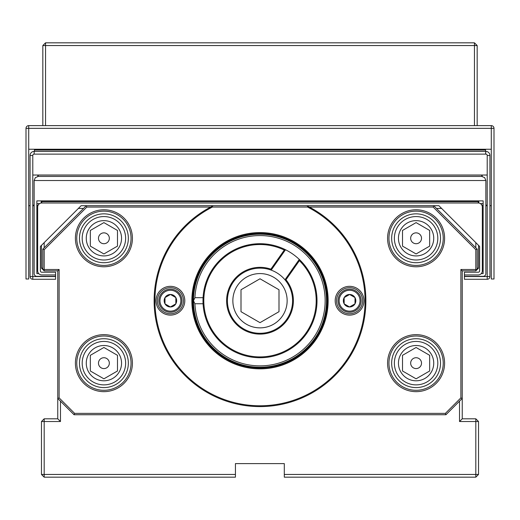 <?xml version="1.0" encoding="UTF-8"?>
<svg xmlns="http://www.w3.org/2000/svg" width="520" height="520" viewBox="0 0 520 520"><rect width="100%" height="100%" fill="white"/><g stroke="black" fill="none" stroke-linecap="round" stroke-linejoin="round"><path stroke-width="0.78" d="M266.416 233.838L264.271 233.669M255.73 233.669L253.585 233.838M253.318 367.575L255.73 367.77M264.271 367.77L266.416 367.601M32.786 279.272A2.717 2.717 0 0 1 30.069 276.556L55.588 276.556L55.588 279.272L32.786 279.272L32.786 175.032L487.214 175.032L487.214 276.556L464.412 276.556L464.412 279.272L487.214 279.272L487.214 276.556L489.931 276.556A2.717 2.717 0 0 1 487.214 279.272M489.931 276.556L489.931 155.487A4.069 4.069 0 0 0 485.856 151.411L34.145 151.411A4.069 4.069 0 0 0 30.069 155.487L30.069 276.556M487.214 205.16L485.856 205.16M483.138 205.16L481.851 205.16M38.148 205.16L36.861 205.16M34.145 205.16L32.786 205.16M485.582 154.128L485.856 151.411M34.418 149.247L34.418 151.411M485.582 151.411L485.582 149.247M260 367.231A66.508 66.508 0 0 0 326.508 300.722A66.508 66.508 0 0 0 260 234.208A66.508 66.508 0 0 0 193.492 300.722L194.922 297.687A65.15 65.15 0 0 1 262.022 235.599A65.15 65.15 0 0 1 325.143 301.73A65.15 65.15 0 0 1 260 365.872A65.15 65.15 0 0 1 194.922 303.752L193.492 300.722A66.508 66.508 0 0 0 260 367.231M270.881 269.152L271.193 270.127L285.506 249.737L284.291 250.049L270.881 269.152A33.391 33.391 0 0 0 226.609 300.885A33.391 33.391 0 0 0 271.193 332.176A33.391 33.391 0 0 0 285.994 279.76L299.403 260.656A56.193 56.193 0 0 1 280.852 352.898A56.193 56.193 0 0 1 203.84 298.838A56.193 56.193 0 0 1 284.291 250.049M299.403 260.656L299.28 259.409L284.967 279.799L285.994 279.76M203.06 297.973A57.005 57.005 0 0 0 203.053 298.031A57.005 57.005 0 0 0 203.053 303.407A57.005 57.005 0 0 0 203.06 303.466M208.526 325.214L210.678 329.31M265.187 243.952L268.97 244.426M269.75 244.55L268.3 244.322M267.286 244.179L265.688 243.997M241.904 246.662L248.644 244.855M248.911 244.803L248.053 244.978M242.457 246.48L241.644 246.747M311.474 276.224L311.695 276.692M309.322 272.129L310.817 274.878M311.252 275.762L311.695 276.686M204.022 289.933C204.145 288.236 207.916 276.062 204.939 285.968L206.031 282.36M219.687 260.409L221.611 258.57M194.922 297.687L203.073 297.687L203.073 303.752L194.922 303.752M205.361 316.972L204.789 314.912M210.873 345.553L209.924 345.514A67.184 67.184 0 0 1 196.17 321.685L196.482 320.879L194.909 315.016L194.239 314.476A67.184 67.184 0 0 1 250.796 234.169A67.184 67.184 0 0 1 327.028 296.108A67.184 67.184 0 0 1 215.202 350.792L215.072 349.941L210.775 345.651M241.709 236.067L243.62 235.56M243.971 235.475L245.537 235.105M246.031 235.001L246.896 234.826M246.539 234.897L243.275 235.644M243.029 235.709L238.745 236.983M238.349 237.12L238.94 236.919M240.643 236.386L241.358 236.171M212.797 348.53A67.184 67.184 0 0 1 209.924 345.514L215.202 350.792A67.184 67.184 0 0 1 213.993 349.681M194.239 314.476L196.17 321.685A67.184 67.184 0 0 1 194.239 314.476L194.123 313.911M196.378 322.315L196.17 321.685M211.965 253.747L215.007 250.822M215.267 250.588L215.897 250.036M211.881 253.832L211.478 254.248M194.87 284.232L195.377 282.328M195.481 281.976L195.949 280.436M196.099 279.962L196.378 279.117M196.261 279.468L195.286 282.666M195.214 282.913L194.175 287.261M194.09 287.671L194.22 287.053M194.603 285.317L194.779 284.589M255.522 243.886L254.813 243.952M254.391 243.99L264.478 243.886M252.889 233.909L267.111 233.909M264.478 357.552L265.61 357.448M260 357.728L257.855 357.688M258.466 367.887L261.079 367.9M264.661 367.744L261.937 367.881M258.55 367.894L252.889 367.529M203.073 297.687A57.005 57.005 0 0 1 289.374 251.862A57.005 57.005 0 0 1 289.374 349.576A57.005 57.005 0 0 1 203.073 303.752M260 333.294A32.578 32.578 0 0 1 227.422 300.722A32.578 32.578 0 0 1 260 268.144A32.578 32.578 0 0 1 292.578 300.722A32.578 32.578 0 0 1 260 333.294M232.856 300.722A27.144 27.144 0 0 0 273.572 324.226A27.144 27.144 0 0 0 273.572 277.212A27.144 27.144 0 0 0 232.856 300.722M241 311.688L241 289.75L250.497 284.264L260 278.779L279 289.75L279 311.688L269.503 317.174L260 322.66L241 311.688M354.965 297.557A6.247 6.247 0 0 0 349.629 294.476L355.01 297.583L355.01 303.803A6.247 6.247 0 0 0 355.01 297.635M349.538 294.476A6.247 6.247 0 0 0 344.195 297.557L349.629 294.476M344.156 303.803L344.156 297.635A6.247 6.247 0 0 0 344.156 303.803L344.195 303.882A6.247 6.247 0 0 0 349.538 306.963L344.195 303.882M349.629 306.963A6.247 6.247 0 0 0 354.965 303.882L349.538 306.963M349.583 290.271A10.452 10.452 0 0 1 358.631 305.942A10.452 10.452 0 0 1 340.529 305.942A10.452 10.452 0 0 1 349.583 290.271M349.583 289.185A11.537 11.537 0 0 0 338.046 300.722A11.537 11.537 0 0 0 349.583 312.253A11.537 11.537 0 0 0 361.121 300.722A11.537 11.537 0 0 0 349.583 289.185M41.477 245.343L41.477 268.144L44.187 270.861L57.759 270.861L57.759 418.808L44.187 418.808L41.477 421.519L41.477 474.454L44.187 477.172L235.43 477.172L235.43 463.6L284.297 463.6L284.297 477.172L475.813 477.172L478.524 474.454L478.524 421.519L475.813 418.808L462.241 418.808L462.241 270.861L475.813 270.861L478.524 268.144L478.524 245.343M235.43 463.6L250.614 463.6M235.43 474.454L44.187 474.454L44.187 421.519L60.476 421.519L60.476 401.161M44.187 477.172L44.187 474.454L41.477 474.454M41.477 421.519L44.187 421.519L44.187 418.808M42.829 249.139L86.262 205.706L81.107 205.706L438.893 205.706L433.738 205.706L477.172 249.139L475.813 249.704L475.813 269.503L460.882 269.503L460.882 397.885L445.387 413.374L74.614 413.374L59.118 397.885L59.118 269.503L42.829 269.503L42.829 249.139L44.187 249.704L86.827 207.064L210.633 207.064M78.39 208.422L83.551 208.422M41.477 268.144L42.829 268.144M44.187 247.786L44.187 242.625M60.476 421.519L57.759 418.808M436.449 208.422L441.61 208.422M475.813 242.625L475.813 247.786M478.524 268.144L477.172 268.144M459.524 401.161L459.524 421.519L475.813 421.519L475.813 474.454L284.297 474.454M462.241 418.808L459.524 421.519M475.813 418.808L475.813 421.519L478.524 421.519M478.524 474.454L475.813 474.454L475.813 477.172M45.545 125.626L45.545 45.545L42.829 45.545L42.829 125.626M474.454 125.626L474.454 42.829L45.545 42.829L45.545 45.545L477.172 45.545L477.172 125.626M474.454 42.829L477.172 45.545M42.829 45.545L45.545 42.829M491.283 149.247L491.283 279L494 279L494 128.343A2.717 2.717 0 0 0 491.283 125.626L28.717 125.626A2.717 2.717 0 0 0 26 128.343L26 279L28.717 279L28.717 128.343L491.283 128.343L491.283 149.247L28.717 149.247M28.717 205.706L30.069 205.706M32.786 205.706L34.145 205.706M36.861 205.706L37.908 205.706M482.092 205.706L483.138 205.706M485.856 205.706L487.214 205.706M489.931 205.706L491.283 205.706M38.753 273.624L36.861 273.624L36.861 200.869L36.861 203.587L39.63 203.587M480.37 203.587L483.138 203.587L483.138 200.869L36.861 200.869M482.19 176.462L482.19 175.032M482.19 175.097A5.428 5.428 0 0 0 481.787 175.084L481.787 176.442L38.214 176.442L35.334 177.632L34.145 180.511L485.856 180.511L485.856 273.624A2.717 2.717 0 0 1 483.138 276.334L464.412 276.334L464.412 272.214L478.257 272.214A1.359 1.359 0 0 0 479.615 270.861L479.615 246.428L438.893 205.706M478.797 202.605L478.797 201.662A5.428 5.428 0 0 0 478.257 201.636L41.743 201.636L41.743 202.995A4.069 4.069 0 0 0 37.674 207.064L37.674 270.861A4.069 4.069 0 0 0 41.743 274.931L55.588 274.931L55.588 276.334L36.861 276.334A2.717 2.717 0 0 1 34.145 273.624L34.145 180.511M481.787 176.442L484.666 177.632L485.856 180.511M481.787 175.084L38.214 175.084A5.428 5.428 0 0 0 37.811 175.097L37.811 175.032M37.811 175.097L37.811 176.462M483.138 200.869L483.138 273.624L481.247 273.624M55.588 274.931L55.588 272.214L41.743 272.214A1.359 1.359 0 0 1 40.385 270.861L40.385 246.428L81.107 205.706M464.412 274.931L478.257 274.931A4.069 4.069 0 0 0 482.326 270.861L482.326 207.064A4.069 4.069 0 0 0 478.257 202.995L41.743 202.995M41.743 201.636A5.428 5.428 0 0 0 41.203 201.662L41.203 202.605M41.203 201.662L41.203 200.869M478.797 201.662L478.797 200.869M421.519 363.155A5.428 5.428 0 0 1 413.374 367.854A5.428 5.428 0 0 1 413.374 358.456A5.428 5.428 0 0 1 421.519 363.155M429.663 355.316L429.663 370.994L416.091 378.826L402.519 370.994L402.519 355.316L416.091 347.484L429.663 355.316M433.738 363.155A17.648 17.648 0 0 0 407.271 347.874A17.648 17.648 0 0 0 407.271 378.437A17.648 17.648 0 0 0 433.738 363.155M416.091 341.438A21.716 21.716 0 0 1 434.896 374.017A21.716 21.716 0 0 1 397.28 374.017A21.716 21.716 0 0 1 416.091 341.438M416.091 338.722A24.434 24.434 0 0 0 391.657 363.155A24.434 24.434 0 0 0 416.091 387.589A24.434 24.434 0 0 0 440.525 363.155A24.434 24.434 0 0 0 416.091 338.722M109.337 363.155A5.428 5.428 0 0 1 101.192 367.854A5.428 5.428 0 0 1 101.192 358.456A5.428 5.428 0 0 1 109.337 363.155M117.481 355.316L117.481 370.994L103.909 378.826L90.337 370.994L90.337 355.316L103.909 347.484L117.481 355.316M121.556 363.155A17.648 17.648 0 0 0 95.088 347.874A17.648 17.648 0 0 0 95.088 378.437A17.648 17.648 0 0 0 121.556 363.155M103.909 341.438A21.716 21.716 0 0 1 122.72 374.017A21.716 21.716 0 0 1 85.105 374.017A21.716 21.716 0 0 1 103.909 341.438M103.909 338.722A24.434 24.434 0 0 0 79.475 363.155A24.434 24.434 0 0 0 103.909 387.589A24.434 24.434 0 0 0 128.343 363.155A24.434 24.434 0 0 0 103.909 338.722M109.337 238.284A5.428 5.428 0 0 1 101.192 242.983A5.428 5.428 0 0 1 101.192 233.584A5.428 5.428 0 0 1 109.337 238.284M117.481 230.444L117.481 246.123L103.909 253.955L90.337 246.123L90.337 230.444L103.909 222.612L117.481 230.444M121.556 238.284A17.648 17.648 0 0 0 95.088 223.002A17.648 17.648 0 0 0 95.088 253.565A17.648 17.648 0 0 0 121.556 238.284M103.909 216.567A21.716 21.716 0 0 1 122.72 249.139A21.716 21.716 0 0 1 85.105 249.139A21.716 21.716 0 0 1 103.909 216.567M103.909 213.85A24.434 24.434 0 0 0 79.475 238.284A24.434 24.434 0 0 0 103.909 262.717A24.434 24.434 0 0 0 128.343 238.284A24.434 24.434 0 0 0 103.909 213.85M421.519 238.284A5.428 5.428 0 0 1 413.374 242.983A5.428 5.428 0 0 1 413.374 233.584A5.428 5.428 0 0 1 421.519 238.284M429.663 230.444L429.663 246.123L416.091 253.955L402.519 246.123L402.519 230.444L416.091 222.612L429.663 230.444M433.738 238.284A17.648 17.648 0 0 0 407.271 223.002A17.648 17.648 0 0 0 407.271 253.565A17.648 17.648 0 0 0 433.738 238.284M416.091 216.567A21.716 21.716 0 0 1 434.896 249.139A21.716 21.716 0 0 1 397.28 249.139A21.716 21.716 0 0 1 416.091 216.567M416.091 213.85A24.434 24.434 0 0 0 391.657 238.284A24.434 24.434 0 0 0 416.091 262.717A24.434 24.434 0 0 0 440.525 238.284A24.434 24.434 0 0 0 416.091 213.85M175.806 297.557A6.247 6.247 0 0 0 170.463 294.476L175.844 297.583L175.844 303.803A6.247 6.247 0 0 0 175.844 297.635M170.372 294.476A6.247 6.247 0 0 0 165.035 297.557L170.463 294.476M164.99 303.803L164.99 297.635A6.247 6.247 0 0 0 164.99 303.803L165.035 303.882A6.247 6.247 0 0 0 170.372 306.963L165.035 303.882M170.463 306.963A6.247 6.247 0 0 0 175.806 303.882L170.372 306.963M170.417 290.271A10.452 10.452 0 0 1 179.472 305.942A10.452 10.452 0 0 1 161.369 305.942A10.452 10.452 0 0 1 170.417 290.271M170.417 289.185A11.537 11.537 0 0 0 158.88 300.722A11.537 11.537 0 0 0 170.417 312.253A11.537 11.537 0 0 0 181.955 300.722A11.537 11.537 0 0 0 170.417 289.185M260 368.043A67.32 67.32 0 0 1 253.962 367.77A67.32 67.32 0 0 0 266.038 367.77A67.32 67.32 0 0 1 260 368.043M253.734 367.75A67.32 67.32 0 0 1 253.734 233.688A67.32 67.32 0 0 0 253.734 367.75M253.962 233.669A67.32 67.32 0 0 1 266.038 233.669A67.32 67.32 0 0 0 253.962 233.669M266.266 233.688A67.32 67.32 0 0 1 266.266 367.75A67.32 67.32 0 0 0 266.266 233.688M183.45 300.722A13.033 13.033 0 0 1 170.417 313.749A13.033 13.033 0 0 1 157.385 300.722A13.033 13.033 0 0 1 170.417 287.69A13.033 13.033 0 0 1 183.45 300.722M156.032 300.722A14.384 14.384 0 0 0 177.613 313.177A14.384 14.384 0 0 0 177.613 288.262A14.384 14.384 0 0 0 156.032 300.722M212.206 206.252A105.872 105.872 0 0 0 177.658 367.269A105.872 105.872 0 0 0 342.342 367.269A105.872 105.872 0 0 0 307.794 206.252A105.872 105.872 0 0 1 342.342 367.269A105.872 105.872 0 0 1 177.658 367.269A105.872 105.872 0 0 1 213.297 205.706L212.206 206.252L212.4 207.064L307.6 207.064L307.794 206.252L306.703 205.706M362.615 300.722A13.033 13.033 0 0 1 349.583 313.749A13.033 13.033 0 0 1 336.55 300.722A13.033 13.033 0 0 1 349.583 287.69A13.033 13.033 0 0 1 362.615 300.722M335.192 300.722A14.384 14.384 0 0 0 356.779 313.177A14.384 14.384 0 0 0 356.779 288.262A14.384 14.384 0 0 0 335.192 300.722M59.118 397.885L57.759 398.444L74.048 414.732L445.952 414.732L462.241 398.444L460.882 397.885M475.813 270.861L475.813 269.503L477.172 269.503L477.172 249.139M309.368 207.064L433.173 207.064L475.813 249.704M433.173 207.064L433.738 205.706M445.952 414.732L445.387 413.374M44.187 270.861L44.187 249.704M59.118 269.503L57.759 270.861M74.614 413.374L74.048 414.732M86.262 205.706L86.827 207.064M460.882 269.503L462.241 270.861M76.765 238.284A27.144 27.144 0 0 1 103.909 211.139A27.144 27.144 0 0 1 131.053 238.284A27.144 27.144 0 0 1 103.909 265.428A27.144 27.144 0 0 1 76.765 238.284M132.412 238.284A28.503 28.503 0 0 0 89.661 213.597A28.503 28.503 0 0 0 89.661 262.971A28.503 28.503 0 0 0 132.412 238.284M76.765 363.155A27.144 27.144 0 0 1 103.909 336.011A27.144 27.144 0 0 1 131.053 363.155A27.144 27.144 0 0 1 103.909 390.299A27.144 27.144 0 0 1 76.765 363.155M132.412 363.155A28.503 28.503 0 0 0 89.661 338.468A28.503 28.503 0 0 0 89.661 387.842A28.503 28.503 0 0 0 132.412 363.155M388.947 238.284A27.144 27.144 0 0 1 416.091 211.139A27.144 27.144 0 0 1 443.235 238.284A27.144 27.144 0 0 1 416.091 265.428A27.144 27.144 0 0 1 388.947 238.284M444.594 238.284A28.503 28.503 0 0 0 401.837 213.597A28.503 28.503 0 0 0 401.837 262.971A28.503 28.503 0 0 0 444.594 238.284M388.947 363.155A27.144 27.144 0 0 1 416.091 336.011A27.144 27.144 0 0 1 443.235 363.155A27.144 27.144 0 0 1 416.091 390.299A27.144 27.144 0 0 1 388.947 363.155M444.594 363.155A28.503 28.503 0 0 0 401.837 338.468A28.503 28.503 0 0 0 401.837 387.842A28.503 28.503 0 0 0 444.594 363.155M32.786 175.032L32.786 155.487L30.069 155.487M32.786 155.487A1.359 1.359 0 0 1 34.145 154.128L485.856 154.128A1.359 1.359 0 0 1 487.214 155.487L489.931 155.487M487.214 155.487L487.214 175.032M34.145 154.128L34.145 151.411M485.582 150.053L34.418 150.053M491.283 128.343L494 128.343A2.717 2.717 0 0 0 491.283 125.626L491.283 128.343M26 128.343L28.717 128.343L28.717 125.626A2.717 2.717 0 0 0 26 128.343M38.214 175.084L38.214 176.442M478.257 201.636L478.257 202.995M328.139 300.722A68.139 68.139 0 0 0 260 232.583A68.139 68.139 0 0 0 191.861 300.722A68.139 68.139 0 0 0 260 368.856A68.139 68.139 0 0 0 328.139 300.722M307.6 207.064A105.053 105.053 0 0 1 341.666 366.808A105.053 105.053 0 0 1 178.334 366.808A105.053 105.053 0 0 1 212.4 207.064"/></g></svg>
